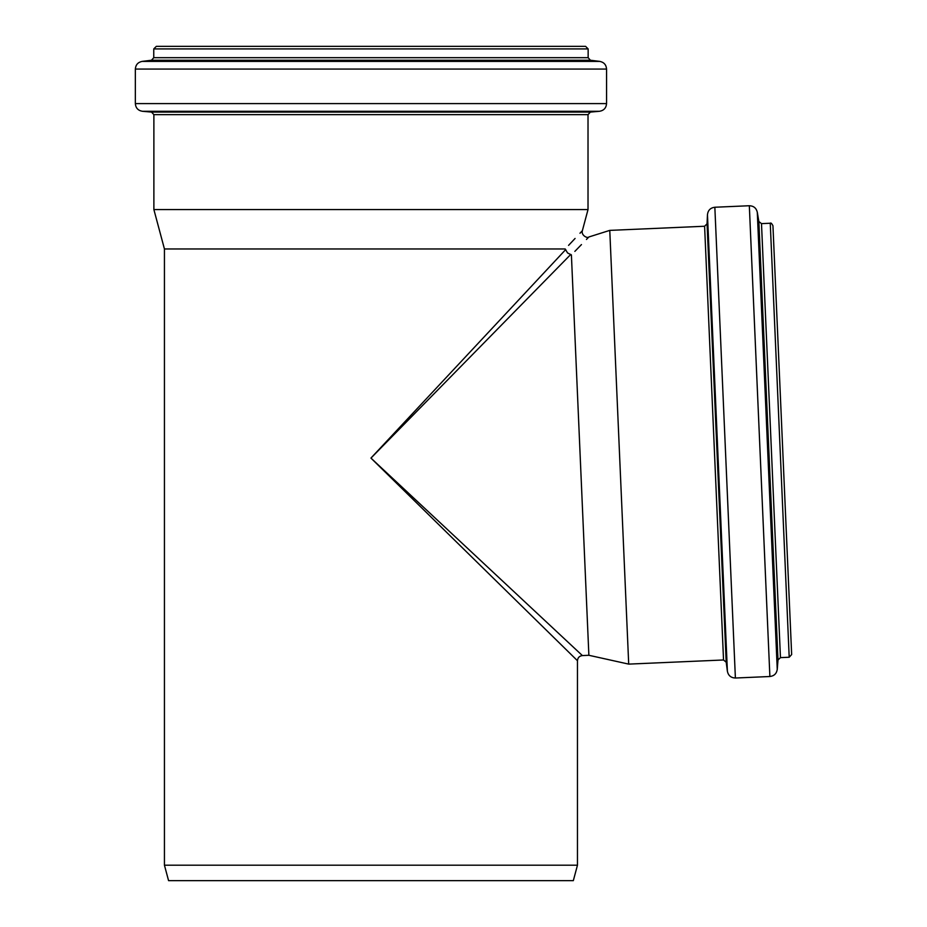 <?xml version="1.0" encoding="UTF-8"?>
<svg xmlns="http://www.w3.org/2000/svg" width="927" height="927" viewBox="0 0 927 927"><rect width="100%" height="100%" fill="white"/><g stroke="black" fill="none" stroke-linecap="round" stroke-linejoin="round"><path stroke-width="1.39" d="M565.725 249.548L370.951 458.089L582.388 655.574L588.877 655.285L571.403 254.925C594.392 231.31 594.392 231.31 571.403 254.925L567.556 252.932L565.18 248.969C587.764 224.971 587.764 224.971 565.18 248.969L164.438 248.969L153.882 209.572L588.019 209.572L588.019 114.647L153.882 114.647L153.882 209.572M579.978 233.256L582.353 230.73C580.974 235.377 587.556 238.679 588.877 236.976L586.455 239.456M581.472 244.577L574.844 251.391M568.564 245.377L575.076 238.459M570.8 254.404L370.951 458.089L577.463 660.719C577.741 657.695 579.387 655.98 582.388 655.574M577.463 865.204L573.326 880.65L168.575 880.65L164.438 865.204L577.463 865.204L577.463 660.719M164.438 865.204L164.438 248.969M588.877 236.976L609.769 230.383L628.703 664.114L723.535 659.978L726.2 662.214L727.394 671.31C728.332 675.609 730.997 677.846 735.389 678.019L769.885 676.513C774.126 675.992 776.583 673.616 777.255 669.398L777.996 659.989L780.453 657.625L789.201 657.243L791.658 654.555L772.944 225.713C771.693 223.361 770.801 222.538 770.256 223.245L789.201 657.243M588.877 655.285L628.703 664.114M153.755 48.922L588.147 48.922L585.574 46.35L156.327 46.35L153.755 48.922L153.755 57.683L151.483 60.243L142.121 61.391C137.938 62.248 135.678 64.797 135.342 69.061L135.342 103.592C135.701 107.972 138.053 110.533 142.387 111.286L151.53 112.086L153.882 114.647M609.769 230.383L704.601 226.246L723.535 659.978M704.601 226.246L707.058 223.789L726.2 662.214M707.058 223.789L707.463 214.624L727.394 671.31M707.463 214.624C708.019 210.255 710.476 207.799 714.844 207.242L735.389 678.019M714.844 207.242L749.329 205.736L769.885 676.513M780.453 657.625L761.496 223.627L758.842 221.483L757.289 212.179L777.255 669.398M758.842 221.483L777.996 659.989M151.53 112.086L590.372 112.086L588.019 114.647M142.387 111.286L599.514 111.286L590.372 112.086M135.342 103.592L606.559 103.592C606.188 107.972 603.848 110.533 599.514 111.286M135.342 69.061L606.559 69.061L606.559 103.592M142.121 61.391L599.781 61.391C603.964 62.248 606.223 64.797 606.559 69.061M151.483 60.243L590.418 60.243L599.781 61.391M153.755 57.683L588.147 57.683L590.418 60.243M582.353 230.73L588.019 209.572M757.289 212.179C756.258 208.03 753.605 205.887 749.329 205.736M761.496 223.627L770.256 223.245M588.147 57.683L588.147 48.922"/></g></svg>
